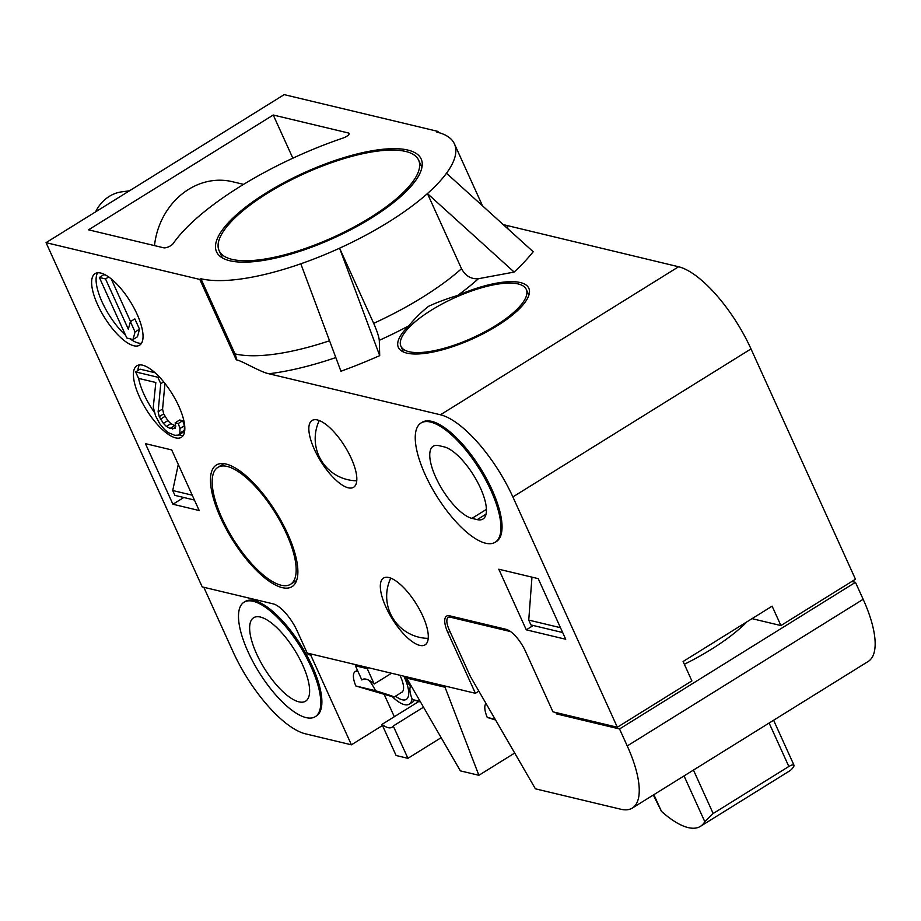 <?xml version="1.0" encoding="UTF-8"?>
<svg xmlns="http://www.w3.org/2000/svg" width="921" height="921" viewBox="0 0 921 921"><rect width="100%" height="100%" fill="white"/><g stroke="black" fill="none" stroke-linecap="round" stroke-linejoin="round"><path stroke-width="1.38" d="M375.526 690.704L355.863 685.995L392.3 696.679C396.398 697.45 390.803 695.459 375.526 690.704A21.068 7.587 -121.9 0 0 368.976 680.274M392.3 696.679L394.165 697.013L401.844 692.235A21.068 7.587 -121.9 0 0 399.887 675.231M355.863 685.995A21.068 7.587 58.1 0 1 355.126 671.674A21.068 7.587 58.1 0 1 357.935 671.363M403.835 676.175A29.495 10.615 -121.9 0 1 406.288 699.396A29.495 10.615 -121.9 0 1 402.27 699.799A29.495 10.615 58.1 0 1 395.535 696.161M410.386 686.732A35.113 12.641 -121.9 0 0 410.282 686.398A28.091 10.108 58.1 0 1 404.526 676.348M392.323 696.69A35.113 12.641 -121.9 0 0 409.258 704.162A35.113 12.641 -121.9 0 0 412.044 698.717M362.897 679.284L361.826 679.951A28.091 10.108 58.1 0 1 362.333 679.571A28.091 10.108 58.1 0 1 374.202 684.004L367.237 668.634L368.63 667.76M391.529 673.239L374.202 684.004M423.51 707.178L393.255 725.99A28.091 10.108 58.1 0 1 391.989 727.279A28.091 10.108 58.1 0 1 381.985 724.39L418.779 701.514M420.16 701.376L412.366 699.511A21.068 7.587 58.1 0 1 411.054 685.661M412.366 699.511L420.552 702.055M361.826 679.951L355.414 665.802L356.807 664.939M367.237 668.634L355.414 665.802M414.369 700.144A35.113 12.641 58.1 0 1 412.596 702.09L409.258 704.162M384.23 694.515L394.315 716.722M393.255 725.99L407.922 758.328L396.099 755.496L381.985 724.39M407.922 758.328L441.159 737.663M203.806 587.276L233.001 651.654A84.26 30.335 -121.9 0 0 305.427 733.818L351.419 744.813L382.491 725.495M446.432 686.364L445.027 687.239L406.656 678.063L460.373 770.865L478.885 775.298L514.689 753.044M510.614 631.599L450.53 617.231A16.854 6.067 -121.9 0 0 448.239 617.461A16.854 6.067 -121.9 0 0 449.241 629.895L470.378 676.475L535.4 788.813L620.812 809.237A84.26 30.335 -121.9 0 0 632.313 808.074A84.26 30.335 -121.9 0 0 627.247 745.941L619.545 728.972L556.468 713.89L555.858 712.532M406.656 678.063L408.061 677.188M351.419 744.813L310.734 655.119L312.127 654.244M310.734 655.119L308.098 654.486L307.487 653.139M309.502 653.622L308.098 654.486M236.294 359.858L199.799 279.431L46.05 242.66L202.206 586.896L273.169 603.865A28.091 10.108 58.1 0 1 297.31 631.253L307.2 653.07L475.409 693.294L447.917 632.692A22.472 8.093 58.1 0 1 446.57 616.126A22.472 8.093 58.1 0 1 449.632 615.815L506.147 629.331A22.472 8.093 58.1 0 1 525.454 651.239L552.945 711.841L617.335 727.245L691.89 680.895L683.094 661.497L772.12 606.168L780.916 625.555L855.471 579.217L751.006 348.921L512.87 496.937A84.26 30.335 -121.9 0 0 440.457 414.784L268.828 373.742C260.021 371.957 241.29 360.353 236.294 359.858A14.045 12.307 103.4 0 0 235.005 353.883L200.916 278.741A148.868 47.501 -24.4 0 0 300.81 263.797A148.868 47.501 -24.4 0 0 339.584 248.186A148.868 47.501 -24.4 0 0 427.436 193.571A148.868 47.501 155.6 0 0 446.489 173.24A148.868 47.501 -24.4 0 0 454.444 143.918A148.868 47.501 -24.4 0 0 436.83 132.094L437.935 131.404L438.442 132.509M512.87 496.937L617.335 727.245M220.66 517.832A71.619 25.788 -121.9 0 0 291.992 586.677A71.619 25.788 -121.9 0 0 287.686 533.858A71.619 25.788 -121.9 0 0 216.366 465.013A71.619 25.788 -121.9 0 0 220.66 517.832M385.911 607.054A39.327 14.16 -121.9 0 0 425.076 644.85A39.327 14.16 -121.9 0 0 422.704 615.861A39.327 14.16 -121.9 0 0 383.55 578.066A39.327 14.16 -121.9 0 0 385.911 607.054M351.235 458.278A39.327 14.16 58.1 0 1 353.595 487.278A39.327 14.16 58.1 0 1 314.429 449.483A39.327 14.16 58.1 0 1 312.069 420.483A39.327 14.16 58.1 0 1 351.235 458.278M171.709 449.932L145.426 443.646L172.918 504.248L199.201 510.533L171.709 449.932M538.221 578.641L498.791 569.213L526.282 629.826L565.713 639.255L538.221 578.641M495.164 542.273L496.269 541.583A70.215 25.281 -121.9 0 0 492.056 489.799A70.215 25.281 -121.9 0 0 422.129 422.302L421.024 422.992A70.215 25.281 -121.9 0 0 425.237 474.776A70.215 25.281 -121.9 0 0 495.164 542.273A70.215 25.281 -121.9 0 0 490.939 490.49A70.215 25.281 -121.9 0 0 421.024 422.992M139.416 396.824A42.136 15.162 -121.9 0 0 181.368 437.314A42.136 15.162 -121.9 0 0 178.835 406.253A42.136 15.162 -121.9 0 0 136.884 365.752A42.136 15.162 -121.9 0 0 139.416 396.824M97.626 304.701A42.136 15.162 -121.9 0 0 139.578 345.202A42.136 15.162 -121.9 0 0 137.045 314.13A42.136 15.162 -121.9 0 0 95.093 273.629A42.136 15.162 -121.9 0 0 97.626 304.701M199.799 279.431L200.916 278.741M46.05 242.66L284.186 94.633L437.935 131.404M266.307 192.846A112.35 35.85 155.6 0 1 421.185 158.999A112.35 35.85 155.6 0 1 371.439 217.989A112.35 35.85 155.6 0 1 216.55 251.836A112.35 35.85 155.6 0 1 266.307 192.846M88.531 229.824L163.708 247.807A5.618 1.796 155.6 0 0 168.647 246.793A5.618 1.796 155.6 0 0 173.021 243.766A168.531 53.775 -24.4 0 1 343.176 138A5.618 1.796 155.6 0 0 349.094 133.43A5.618 1.796 155.6 0 0 348.437 132.992L273.249 115.01L88.531 229.824M315.224 716.699L316.329 716.008A67.406 24.268 -121.9 0 0 312.288 666.297A67.406 24.268 -121.9 0 0 245.159 601.505L244.042 602.196A67.406 24.268 -121.9 0 0 248.094 651.907A67.406 24.268 -121.9 0 0 315.224 716.699A67.406 24.268 -121.9 0 0 311.171 666.988A67.406 24.268 -121.9 0 0 244.042 602.196M475.409 693.294L478.874 691.153M503.28 224.62L678.593 266.756A84.26 30.335 58.1 0 1 751.006 348.921M300.81 263.797L340.931 371.244A207.248 66.128 -24.4 0 0 379.705 355.633L379.302 340.321C378.876 336.602 377 330.938 373.673 323.329L339.584 248.186L379.705 355.633M497.098 325.85A71.619 22.852 155.6 0 1 398.367 347.424A71.619 22.852 155.6 0 1 408.993 325.712C414.485 318.77 420.989 312.323 428.507 306.348C436.968 302.399 446.673 298.772 457.633 295.468A71.619 22.852 155.6 0 1 528.815 288.238A71.619 22.852 155.6 0 1 497.098 325.85M514.148 272.063L478.39 278.729C471.126 279.27 465.496 275.932 461.525 268.725L427.436 193.571L514.148 272.063A207.248 66.128 155.6 0 0 533.201 251.732L446.489 173.24M256.637 653.945A49.158 17.695 58.1 0 1 253.678 617.703A49.158 17.695 58.1 0 1 302.629 664.939A49.158 17.695 58.1 0 1 305.576 701.192A49.158 17.695 58.1 0 1 256.637 653.945M780.916 625.555L752.031 618.647M632.313 808.074L868.215 661.439A84.26 30.335 -121.9 0 0 863.161 599.306L855.459 582.337L851.844 581.473M684.361 664.271A112.35 35.85 -24.4 0 0 746.436 622.343L746.355 622.182M855.459 582.337L619.545 728.972M557.873 713.015L556.468 713.89M531.97 577.145L528.746 620.098L530.945 624.945L562.662 632.531M526.282 629.826L533.247 625.497M560.463 627.685L528.746 620.098M95.542 211.899A36.518 32.016 -76.6 0 1 121.653 191.856L129.481 190.797M477.216 519.628L471.955 518.373A42.136 15.162 58.1 0 1 438.914 483.675A42.136 15.162 58.1 0 1 433.215 446.225A42.136 15.162 58.1 0 1 438.972 445.649L444.221 446.904A42.136 15.162 58.1 0 1 477.262 481.591A42.136 15.162 58.1 0 1 482.961 519.041A42.136 15.162 58.1 0 1 477.216 519.628L486.023 514.148M495.786 325.527A68.81 21.954 155.6 0 1 400.923 346.261A68.81 21.954 155.6 0 1 431.396 310.135A68.81 21.954 -24.4 0 1 526.259 289.401A68.81 21.954 -24.4 0 1 495.786 325.527M418.629 160.162A109.541 34.952 155.6 0 0 267.62 193.157A109.541 34.952 -24.4 0 0 219.117 250.673A109.541 34.952 -24.4 0 0 370.127 217.678A109.541 34.952 155.6 0 0 418.629 160.162L421.922 167.415M273.249 115.01L292.843 158.193M154.486 245.608A70.215 61.557 -76.6 0 1 232.414 181.702L243.581 184.373M230.676 467.557A68.81 24.775 58.1 0 1 282.816 526.19A68.81 24.775 58.1 0 1 290.506 584.294A68.81 24.775 58.1 0 1 277.682 584.133A68.81 24.775 -121.9 0 1 225.53 525.5A68.81 24.775 -121.9 0 1 217.851 467.396A68.81 24.775 -121.9 0 1 230.676 467.557M172.918 504.248L183.786 497.49M194.435 500.034L174.921 495.371L172.722 490.525L178.294 464.449M172.722 490.525L192.236 495.187M138.587 378.381A42.136 15.162 -121.9 0 0 143.86 394.05A42.136 15.162 -121.9 0 0 154.337 412.274M178.985 434.827A42.136 15.162 -121.9 0 0 183.256 435.391M139.439 364.912A42.136 15.162 -121.9 0 0 137.908 370.53M164.963 383.447L162.58 409.028L163.685 413.886L167.841 420.632L170.857 423.648L175.658 425.951M135.652 371.934L157.825 377.23L160.749 383.677L158.124 411.791L159.229 416.66L163.385 423.395L166.413 426.423L170.074 428.449L175.036 428.484L175.715 426.342L175.186 422.774L178.271 423.51L179.986 428.518L179.871 433.089L178.57 435.08L174.84 435.334L168.106 432.571L164.468 429.405L159.667 423.66L155.534 415.774L153.289 407.186L155.822 382.503L138.576 378.381L135.652 371.934L140.096 369.16L155.085 372.752M175.186 422.774L179.641 420.011L182.715 420.747L184.442 425.755L184.315 430.326L183.026 432.306L178.57 435.08M160.749 383.677L163.685 381.858M158.124 411.791L162.58 409.028M159.229 416.66L163.685 413.886M160.404 419.239L164.859 416.465M163.385 423.395L167.841 420.632M166.413 426.423L170.857 423.648M170.074 428.449L174.53 425.675M172.538 429.036L175.427 427.24M178.271 423.51L182.715 420.747M179.986 428.518L184.442 425.755M179.871 433.089L184.315 430.326M157.825 377.23L158.976 376.516M97.661 272.789A42.136 15.162 -121.9 0 0 102.081 301.938A42.136 15.162 -121.9 0 0 125.532 335.175M129.988 338.801A42.136 15.162 -121.9 0 0 141.466 343.28M99.353 277.451L105.512 278.925L128.33 329.211L130.391 321.659L135.065 331.974L133.004 339.527L126.845 338.053L99.353 277.451L103.808 274.688L105.984 275.206M130.391 321.659L134.846 318.896L139.52 329.211L137.459 336.764L133.004 339.527M111.165 278.81L130.552 321.556M105.512 278.925L108.701 276.945M135.065 331.974L139.52 329.211M445.027 687.239L478.885 775.298M495.176 719.313L487.267 717.424A21.068 7.587 58.1 0 1 486.023 703.506M487.267 717.424L495.567 720.003M653.875 794.673L661.428 811.309A89.878 32.362 -121.9 0 0 700.409 826.367L789.435 771.027A89.878 32.362 -121.9 0 0 793.821 766.341L794.017 765.27L773.605 720.257M793.821 766.341C794.224 764.338 792.567 764.384 788.837 766.479L713.165 813.519L704.795 821.682A89.878 32.362 -121.9 0 1 700.409 826.367M661.428 811.309L653.334 795.007M235.005 353.883A148.868 47.501 -24.4 0 0 329.557 340.77M335.82 357.567A162.913 51.979 155.6 0 1 268.828 373.742M447.917 632.692L449.943 631.438M451.935 616.356L450.53 617.231M678.593 266.756L440.457 414.784M379.302 340.321A162.913 51.979 -24.4 0 0 408.993 325.712M457.633 295.468A162.913 51.979 -24.4 0 0 478.39 278.729M506.964 225.714A162.913 51.979 155.6 0 1 507.955 228.845M373.673 323.329A148.868 47.501 -24.4 0 0 461.525 268.725M863.161 599.306L627.247 745.941M471.955 518.373L486.403 509.382M348.437 132.992L348.99 134.224M769.127 723.031L788.837 766.479M693.455 770.071L713.165 813.519M684.038 775.919L704.795 821.682M357.417 670.246L355.126 671.674M450.542 616.034L448.239 617.461M482.523 205.82L454.444 143.918M403.536 352.029L400.923 346.261M528.873 295.169L526.259 289.401M219.117 250.673L222.398 257.926M296.574 580.518L290.506 584.294M223.918 463.62L217.851 467.396M390.769 578.1A42.136 42.136 0 0 0 428.23 638.368M319.288 420.529A42.136 42.136 0 0 0 356.749 480.797"/></g></svg>
